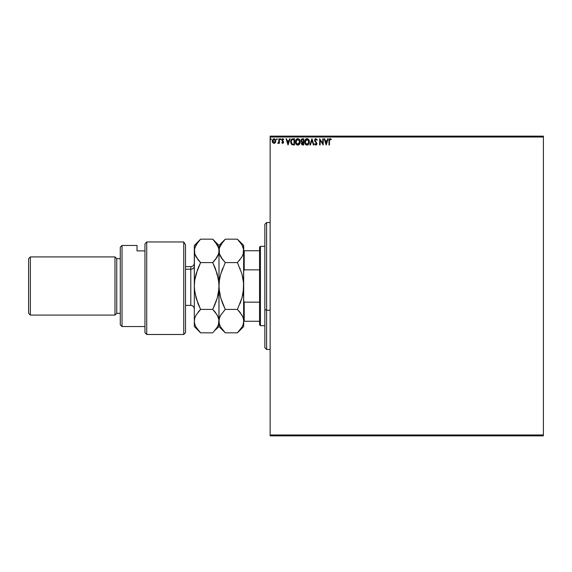 <?xml version="1.0" encoding="UTF-8"?>
<svg xmlns="http://www.w3.org/2000/svg" width="572" height="572" viewBox="0 0 572 572"><rect width="100%" height="100%" fill="white"/><g stroke="black" fill="none" stroke-linecap="round" stroke-linejoin="round"><path stroke-width="0.86" d="M270.134 137.023L543.4 137.023L543.4 434.977L270.134 434.977L270.134 137.023L270.134 435.857L543.4 435.857L270.134 435.857L270.134 434.977L543.4 434.977L543.4 137.023L270.134 137.023L270.134 136.143L270.134 137.023M275.289 142.628L275.747 141.034L275.325 139.504L274.403 138.76L273.244 138.924L272.293 140.626L272.615 142.457L274.009 143.379L275.289 142.628L275.747 141.034L274.009 138.71L272.272 141.034L272.73 142.635L274.009 143.379L275.289 142.628M278.914 138.789L279.386 138.789L278.914 138.789L278.764 142.156L277.727 143.222L278.371 143.307L278.914 142.635L278.914 143.3L279.386 143.3L279.386 138.789L279.386 143.3L279.386 138.789L278.914 138.789L278.843 141.849L277.727 143.222L278.914 142.635L278.914 143.3L279.386 143.3L278.914 143.3M283.347 139.568L282.818 139.261L283.469 139.74L283.741 139.318L282.761 138.71L283.741 139.318L283.469 139.74L282.818 139.261L282.239 139.99L283.583 142.192L282.675 143.379L283.369 142.986L283.498 141.663L282.246 140.104L282.568 139.332L283.469 139.74L283.741 139.318L282.911 138.717L282.003 139.146L281.76 140.011L283.083 142.421L281.76 142.735L282.675 143.379L281.76 142.735L282.675 143.379L281.76 142.735L282.039 142.349L281.76 142.735M293.064 138.789L291.219 139.711L290.769 142.65L291.906 144.637L294.501 144.959L294.501 138.789L293.064 138.789C291.42 139.01 290.633 140.018 290.705 141.799L292.099 144.737L294.501 144.959L294.501 138.789L294.501 144.959L293.565 144.959M302.445 138.789L303.675 138.789L301.608 139.06L300.986 140.54L301.959 142.121L301.415 143.057L301.573 144.294L302.216 144.88L303.675 144.959L303.675 138.789L303.675 144.959L303.675 138.789L302.445 138.789L300.986 140.54L301.959 142.121L301.38 143.429L302.803 144.959L303.675 144.959L302.803 144.959M310.439 144.959L309.924 144.959L311.904 138.789L309.924 144.959L310.439 144.959L311.94 140.276L313.442 144.959L313.957 144.959L311.983 138.789L313.957 144.959L311.983 138.789L309.924 144.959L310.439 144.959L311.94 140.276L313.442 144.959L313.957 144.959L313.442 144.959M322.744 138.789L322.744 143.379L319.655 138.789L319.655 144.959L320.127 144.959L320.127 140.355L323.216 144.959L323.216 138.789L322.744 138.789L323.216 138.789L322.744 138.789L322.744 143.379L319.655 138.789L319.655 144.959L320.127 144.959L320.127 140.355L323.216 144.959L323.216 138.789L323.116 144.959M329.465 140.855L329.894 139.318L331.045 139.818L331.288 139.339L330.115 138.631L329.193 139.232L328.993 144.959L329.465 144.959L329.465 140.855L330.123 139.261L331.045 139.818L331.288 139.339L330.115 138.631L328.993 140.791L328.993 144.959L329.465 144.959L329.465 140.855M327.685 138.789L328.199 138.789L326.219 144.959L328.199 138.789L327.685 138.789L327.048 140.769L325.318 140.769L324.682 138.789L324.167 138.789L326.14 144.959L328.199 138.789L327.685 138.789L327.048 140.769L325.318 140.769L324.682 138.789L324.167 138.789L326.14 144.959L324.167 138.789L324.682 138.789M315.894 138.631L314.922 139.196L314.593 140.297L316.473 143.486L316.009 144.466L315.043 143.694L314.671 144.072L315.866 145.116L316.702 144.637L316.952 143.429L315.222 140.912L315.136 139.89L315.93 139.261L316.895 140.29L317.281 139.976L315.894 138.631L314.593 140.297L316.488 143.701L315.873 144.487L315.043 143.694L314.671 144.072L315.866 145.116L316.967 143.679L315.065 140.312L315.93 139.261L316.895 140.29L317.281 139.976L315.894 138.631M309.373 141.849L308.794 139.74L307.536 138.71L306.442 138.71L304.754 140.776L304.754 142.986L305.963 144.809L307.572 145.031L308.816 143.972L309.373 141.849C309.395 140.09 308.601 139.017 306.992 138.631C305.384 139.032 304.597 140.111 304.626 141.877C304.597 143.658 305.398 144.737 307.028 145.116C308.623 144.695 309.409 143.608 309.373 141.849M300.193 141.849L299.621 139.74L298.362 138.71L297.268 138.71L295.581 140.776L295.581 142.986L296.789 144.809L298.398 145.031L299.642 143.972L300.193 141.849C300.214 140.09 299.421 139.017 297.812 138.631C296.203 139.032 295.417 140.111 295.445 141.877C295.417 143.658 296.217 144.737 297.848 145.116C299.449 144.695 300.228 143.608 300.193 141.849M289.554 138.789L290.068 138.789L288.088 144.959L290.068 138.789L289.554 138.789L288.917 140.769L287.187 140.769L286.551 138.789L286.036 138.789L288.009 144.959L290.068 138.789L289.554 138.789L288.917 140.769L287.187 140.769L286.551 138.789L286.036 138.789L288.009 144.959L286.036 138.789L286.551 138.789M280.495 139.74L280.895 139.225L280.495 138.71L280.895 139.225L280.495 138.71L280.895 139.225L280.495 138.71L280.108 139.311L280.795 139.561L280.101 139.225L280.495 139.74L280.101 139.225L280.495 138.71L280.101 139.225L280.495 138.71L280.895 139.225L280.495 139.74L280.101 139.225L280.587 139.725M277.256 139.225L276.855 138.71L277.256 139.225L276.769 138.724L276.483 139.404L277.155 139.561L276.462 139.225L276.855 139.74L276.462 139.225L276.855 138.71L276.462 139.225L276.855 138.71L277.256 139.225L276.855 139.74L276.462 139.225L276.855 138.71L277.256 139.225L276.855 139.74L276.462 139.225L276.855 138.71L277.256 139.225L276.855 139.74L276.462 139.225M271.321 139.225L270.921 138.71L270.527 139.225L270.921 139.74L271.321 139.225L270.921 139.74L271.321 139.225L270.921 139.74L270.527 139.225L270.921 139.74L270.527 139.225L270.921 138.71L270.527 139.225L270.921 138.71L271.321 139.225M543.4 136.143L270.134 136.143L543.4 136.143L543.4 137.023L543.4 136.143M329.465 144.959L328.993 144.959M328.993 140.447L329.007 140.09M329.3 139.046L329.901 138.653M330.752 139.568L331.288 139.339L330.459 138.689M331.045 139.818L330.437 139.353M329.022 139.968L328.993 140.583M326.183 143.472L325.518 141.398L326.848 141.398L326.183 143.472L325.518 141.398L326.848 141.398L326.183 143.472M320.127 144.959L319.655 144.959L319.762 138.789M317.281 139.976L316.895 140.29M315.744 139.289L315.286 139.604M315.136 139.89L315.301 141.055M315.065 140.312L316.959 143.558M315.787 141.67L316.173 142.07M316.959 143.801L316.702 144.63M314.772 144.258L315.043 143.694L315.243 144.037M315.358 144.201L315.043 143.694L315.873 144.487L316.488 143.701L316.137 142.828M315.737 144.466L316.488 143.701L315.708 142.385M315.794 144.48L316.473 143.486M314.722 141.005L314.972 141.52M314.614 140.59L314.6 140.154M314.8 139.404L315.186 138.903M315.336 138.789L315.751 138.638M309.338 142.399L309.173 143.186M308.966 143.701L308.665 144.201M308.337 144.573L307.815 144.93M305.534 144.451L305.012 143.679M304.812 143.186L305.541 144.451M304.983 140.133L305.519 139.318M306.234 138.789L306.714 138.653M306.849 138.638L307.536 138.703M307.572 145.031L308.322 144.587M305.191 139.754L304.862 140.419M307.564 144.366L307.007 144.487L305.126 142.321L307.007 139.261L308.894 141.849L307.121 144.48M305.405 143.322L305.627 143.694M305.427 143.357L305.126 142.321M306.785 144.466L306.277 144.287M305.205 140.977L306.006 139.632M305.677 139.976L305.384 140.476M305.126 141.427L305.205 140.991M307.643 139.404L308.444 140.161M308.837 142.514L308.644 143.179M301.387 143.579L301.852 142.063M301.737 142.006L301.344 141.67M301.187 139.611L301.451 139.21M301.558 141.041L302.209 141.641L301.487 140.812M302.173 144.187L301.88 143.164L302.588 142.378M302.96 142.349L303.203 144.323L301.859 143.422L302.71 144.323L301.859 143.422L303.203 142.349L303.203 144.323L302.71 144.323M303.203 141.713L303.203 139.418L303.203 141.713M301.465 140.405L302.373 139.432M301.487 140.276L301.937 139.561M299.921 143.4L298.641 144.93M298.455 145.009L299.142 144.587M296.36 144.444L295.831 143.679M295.459 142.156L295.459 141.599M295.803 140.133L296.353 139.311M296.646 139.032L297.268 138.71M297.061 138.789L297.54 138.653M297.676 138.638L298.355 138.703M296.01 139.754L295.688 140.419M298.47 139.404L299.578 140.834M299.664 142.521L299.721 141.849L297.604 144.466L295.924 141.877L297.833 139.261L299.721 141.849L299.656 142.564M299.127 143.772L297.94 144.48M296.232 143.322L296.453 143.694M295.924 141.877L295.946 141.427L295.924 141.877M296.246 143.357L296.031 142.764M297.604 144.466L296.568 143.837L297.54 144.451M296.031 140.977L296.832 139.632M296.496 139.976L296.203 140.476M299.721 141.849L299.692 141.406L299.721 141.849M298.999 139.811L298.477 139.411M298.391 144.366L299.027 143.894M299.664 142.514L299.549 142.964M291.541 144.337L290.855 143.05M290.712 141.52L290.762 140.984M291.77 139.118L291.377 139.489M292.349 144.151L291.42 143.157L292.349 144.151L293.715 144.323L292.349 144.151L291.177 141.799L291.963 139.747L294.022 139.418L294.022 144.323L293.365 144.323L294.022 144.323L294.022 139.418L293.515 139.418M291.548 140.219L291.963 139.747M288.052 143.472L287.387 141.398L288.717 141.398L288.052 143.472L287.387 141.398L288.717 141.398L288.052 143.472M282.16 142.514L282.647 142.821L282.039 142.349L282.647 142.821L283.104 142.214L282.647 142.821L282.99 141.806L281.76 140.011L281.975 140.805M282.039 142.349L282.647 142.821L283.104 142.214L282.518 141.341M282.754 142.807L283.04 141.906M283.097 142.106L282.897 141.67M282.539 138.739L281.774 140.19M282.389 138.796L281.846 139.468M283.469 139.74L282.754 139.268L282.239 139.99L282.818 139.261M282.246 139.861L282.854 140.884L282.346 140.419M283.498 141.663L282.854 140.884M283.376 141.406L283.576 142.013M278.85 142.764L278.085 143.379L277.727 143.222L278.299 142.8M278.164 142.821L278.871 141.62M278.907 141.084L278.843 141.849M274.746 143.172L274.353 143.336M272.293 141.463L272.386 141.906M272.272 141.241L272.272 140.826M272.322 140.433L272.429 140.033M275.132 139.239L275.397 139.625M275.647 141.863L275.397 142.449M274.009 139.261L275.275 141.027L273.931 142.821L272.815 140.433L272.758 141.327L274.009 139.261L274.896 139.747M274.982 139.875L275.261 140.726M273.931 142.821L275.275 141.027L274.31 142.778M273.859 142.814L272.758 141.327M270.921 138.71L270.527 139.225L270.921 139.74L270.527 139.225L270.921 139.74L270.527 139.225L270.878 138.71M308.794 140.969L308.873 141.406M295.946 141.427L296.024 140.991M299.614 140.969L299.692 141.406M296.024 142.764L295.946 142.321M293.365 144.323L292.514 144.208M272.815 140.433L273.445 139.439M275.203 141.627L274.975 142.185M266.609 310.238L266.609 222.529L266.609 310.238L270.134 310.238L266.609 310.238L266.609 349.471L266.609 310.238L264.843 309.559L266.609 310.238M264.843 224.295L264.843 309.559L264.843 224.295L266.609 222.529L270.134 222.529M264.843 347.704L264.843 309.559L264.843 347.704L266.609 349.471L270.134 349.471M259.552 302.159L259.552 324.789L260.439 325.668L260.439 246.332L259.552 247.211L259.552 302.159L259.552 247.211L260.439 246.332L260.439 325.668L264.843 325.668L260.439 325.668L259.552 324.789L259.552 302.159L244.215 302.159L243.686 300.843L244.215 302.159L244.215 321.264L259.552 321.264L244.215 321.264L244.215 302.159L259.552 302.159M264.843 246.332L260.439 246.332L264.843 246.332M243.686 321.264L244.215 321.264L243.686 321.114L243.236 324.145L241.942 327.127L237.416 332.825L225.275 332.825L220.771 327.163L219.469 324.195L219.005 321.114L219.455 318.089L220.749 315.108L225.275 309.409L237.416 309.409L241.92 315.072L243.222 318.039L243.686 321.114L243.229 318.061L241.927 315.079L243.229 318.053M243.686 271.157L244.215 269.841L259.552 269.841L244.215 269.841L244.215 250.736L243.686 250.736L244.215 250.736L244.215 269.841L243.686 271.157M259.552 250.736L244.215 250.736L259.552 250.736M183.748 241.963L185.507 244.802L183.748 241.963L146.725 241.963L146.725 334.484L146.725 241.963L144.959 243.908L144.959 332.718L144.959 243.908L146.725 241.963L183.748 241.963L183.748 334.484L183.748 241.963L185.507 244.802L183.748 241.963M185.507 332.718L183.748 334.484L185.507 332.718L185.507 244.802L185.507 332.718M122.036 245.452L120.277 247.211L120.277 324.789L122.036 326.548L122.036 245.452L122.036 326.548L144.959 326.548L122.036 326.548L120.277 324.789L120.277 247.211L122.036 245.452L137.023 245.452L122.036 245.452M114.986 315.086L116.752 313.327L116.752 258.673L114.986 256.914L114.986 315.086L114.986 256.914L30.366 256.914L28.6 258.673L28.6 313.327L30.366 315.086L30.366 256.914L30.366 315.086L114.986 315.086L30.366 315.086L28.6 313.327L28.6 258.673L30.366 256.914L114.986 256.914L116.752 258.673L116.752 313.327L120.277 313.327L116.752 313.327L114.986 315.086M120.277 258.673L116.752 258.673L120.277 258.673M137.023 250.886L137.023 245.452L137.023 250.886L144.959 250.886L137.023 250.886M185.507 305.391L190.798 305.391L190.798 269.205A3.525 3.053 180 0 0 194.323 266.152A3.525 3.053 0 0 1 190.798 269.205L190.798 266.609C192.936 266.395 194.115 265.222 194.323 263.084M190.798 302.795L190.798 269.205L185.507 269.205L190.798 269.205L190.798 266.609L185.507 266.609M241.942 327.127L243.236 324.145L243.686 321.114L243.686 326.548L243.572 282.933L243.236 292.056L241.942 298.019L237.416 309.409L225.275 309.409L220.771 298.098L219.469 292.149L219.005 286L219.455 279.944L220.749 273.981L225.275 262.591L237.416 262.591L241.92 273.902L243.222 279.851L243.686 286L243.229 279.894M222.815 241.892L225.275 239.175L237.416 239.175L241.942 244.866L243.572 249.349L243.229 253.939L241.935 256.914L237.416 262.591L225.275 262.591L220.756 256.899L219.462 253.932L219.005 250.886L219.462 247.826L220.756 244.859L225.275 239.175L237.416 239.175L241.942 244.866L243.236 247.833L243.686 250.886L243.686 245.452L243.229 253.939L241.935 256.914L237.416 262.591L241.92 273.902L243.572 282.911M219.005 250.872L219.005 245.452L219.455 253.918L219.005 250.886L219.455 253.918L222.758 259.802L220.334 256.12M239.475 260.367L239.918 259.824M242.721 255.334L243.229 253.954M240.118 268.618L239.947 268.182M221.464 258.043L225.275 262.591L220.763 273.938L222.322 269.269M220.091 276.541L219.462 279.894M221.121 314.478L219.462 318.068L219.005 321.114L219.005 250.886L219.005 286L219.462 292.106M222.572 303.382L222.744 303.818M222.594 303.425L220.771 298.098L219.126 289.089M239.968 312.233L237.416 309.409L241.935 298.062L240.376 302.724M242.6 295.459L243.229 292.106M222.751 303.832L225.275 309.409L220.749 315.108L219.455 318.089L219.005 321.157M219.462 318.068L219.913 316.809M222.715 329.987L220.792 327.198M224.725 239.739L219.005 245.452L212.734 239.175L200.593 239.175L198.069 241.963L200.593 239.175L212.734 239.175L217.253 244.866L218.554 247.84L219.005 250.886L218.547 253.947L217.253 256.914L212.734 262.591L217.238 273.902L218.89 282.911L219.005 326.548L225.275 332.825L222.751 330.037L225.275 332.825L237.416 332.825L239.947 330.03M219.233 290.29L219.462 292.092M219.126 282.911L219.19 282.153M220.12 276.44L219.462 279.908M215.251 241.956L218.554 247.84L219.005 250.886L219.462 247.826L222.751 241.963M215.422 268.575L218.54 279.851L219.005 286L219.455 279.944L220.749 273.981L222.751 268.175M220.771 327.163L219.469 324.195L219.005 321.114L218.554 324.145L217.482 326.734M219.319 323.63L219.433 324.059M242.7 316.609L239.975 312.248M243.572 289.089L243.508 289.847M242.578 295.56L243.236 292.092M240.104 268.575L239.947 268.175M243.465 281.71L243.236 279.908M243.222 253.961L243.572 252.431M243.686 321.114L243.686 250.886L243.572 289.039L241.942 298.019L239.947 303.825M215.265 330.03L219.005 326.548L218.89 319.576L218.554 324.145L217.26 327.127L213.299 332.246M218.89 282.933L218.89 289.039L217.26 298.019L212.734 309.409L217.238 315.072L218.89 319.569L217.253 315.086L218.54 318.039L219.005 321.114L218.547 318.053M218.89 252.431L218.046 255.312M217.238 256.928L215.258 259.802L217.238 256.928M214.357 260.861L212.734 262.591L200.593 262.591L196.074 256.899L194.78 253.932L194.323 245.452L194.323 286L194.437 249.342L194.773 253.918L194.323 250.886L194.773 253.918L198.069 259.795M218.783 281.71L218.547 279.908M218.89 289.089L218.826 289.847M217.896 295.56L218.547 292.092M218.547 279.894L219.005 286L218.554 292.056L217.26 298.019L212.734 309.409L215.258 312.198L212.734 309.409L217.246 298.062L215.694 302.724M218.003 316.581L215.258 312.198M194.323 326.548L194.323 286L194.323 326.548L200.593 332.825L196.089 327.163L194.787 324.195L194.33 321.45M194.78 318.068L196.074 315.1L194.78 318.068L194.323 321.114L194.773 318.089L196.067 315.108L200.593 309.409L196.089 298.098L194.444 289.089M194.78 324.174L194.323 321.114L194.773 318.089L196.067 315.108L200.593 309.409L212.734 309.409L200.593 309.409L198.076 312.198L199.542 310.503M197.905 303.425L194.787 292.149L194.323 286L194.773 279.944L196.067 273.981L200.593 262.591L198.069 268.168L200.593 262.591L198.076 259.81M194.552 290.29L194.78 292.092M200.043 332.26L199.599 331.796M198.069 330.037L196.16 327.284M196.082 327.148L194.802 324.238M195.703 326.44L195.917 326.855M194.437 249.342L196.082 244.852L200.593 239.175L194.323 245.452M200.572 262.569L212.734 262.591L215.258 268.168M195.61 256.034L196.067 256.892M194.444 282.911L194.509 282.153M195.431 276.44L194.78 279.908M194.78 292.106L194.323 286L194.773 279.944L197.64 269.269M219.005 250.886L218.547 253.947L215.258 259.802M194.323 250.886L194.78 247.826L198.069 241.963M200.593 309.409L198.069 303.832M212.734 332.825L200.593 332.825L212.734 332.825M214.672 311.497L212.763 309.445M215.437 268.618L215.265 268.182M200.593 262.591L198.069 268.168M195.41 276.541L194.78 279.894M197.891 303.382L198.062 303.818M212.734 309.409L215.258 303.832M217.918 295.459L218.547 292.106M183.748 334.484L146.725 334.484L144.959 332.718M237.416 239.175L243.686 245.452M243.686 326.548L237.416 332.825M190.798 305.391C192.936 305.605 194.115 306.778 194.323 308.916"/></g></svg>
